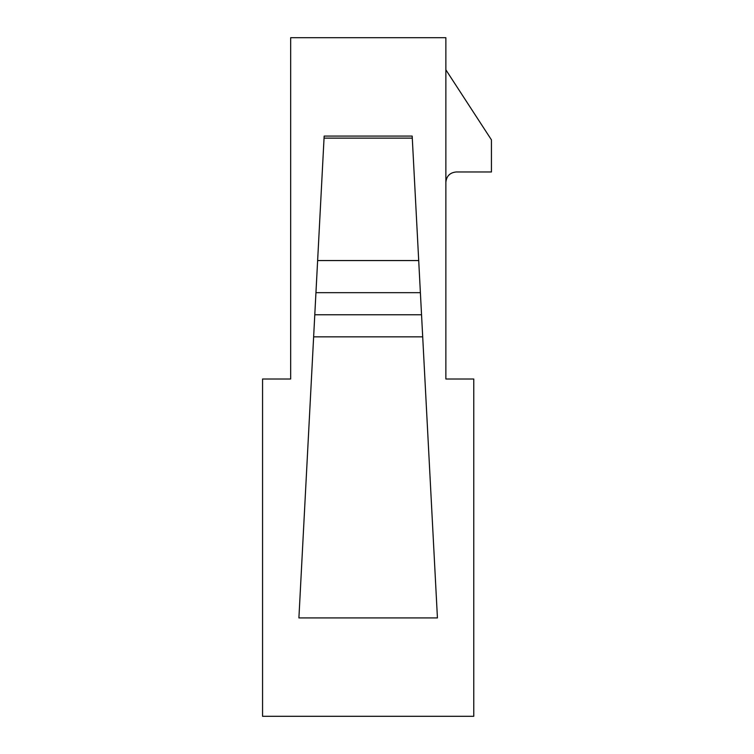<?xml version="1.0" encoding="UTF-8"?>
<svg xmlns="http://www.w3.org/2000/svg" width="754" height="754" viewBox="0 0 754 754"><rect width="100%" height="100%" fill="white"/><g stroke="black" fill="none" stroke-linecap="round" stroke-linejoin="round"><path stroke-width="1.13" d="M473.766 716.3L262.562 716.3L473.766 716.3L473.766 379.008L445.868 379.008L445.868 37.7L290.667 37.7L445.868 37.7L445.868 379.008L473.766 379.008L473.766 716.3M290.667 37.7L290.667 379.008L262.562 379.008L262.562 716.3L262.562 379.008L290.667 379.008L290.667 37.7M445.868 69.82L491.438 139.858L491.438 171.978L456.142 171.978C449.94 172.628 446.519 176.059 445.868 182.251C446.519 176.059 449.94 172.628 456.142 171.978L491.438 171.978L491.438 139.858L445.868 69.82M412.287 138.123L437.433 617.922L298.904 617.922L437.433 617.922L422.702 336.849L313.636 336.849L298.904 617.922L313.636 336.849L422.702 336.849L421.543 314.757L314.786 314.757L313.636 336.849L314.786 314.757L421.543 314.757L420.383 292.675L315.945 292.675L314.786 314.757L315.945 292.675L420.383 292.675L418.706 260.554L317.632 260.554L315.945 292.675L317.632 260.554L418.706 260.554L412.287 138.123L324.05 138.123L317.632 260.554L324.05 138.123L412.287 138.123L412.184 136.078L324.154 136.078L324.05 138.123"/></g></svg>

